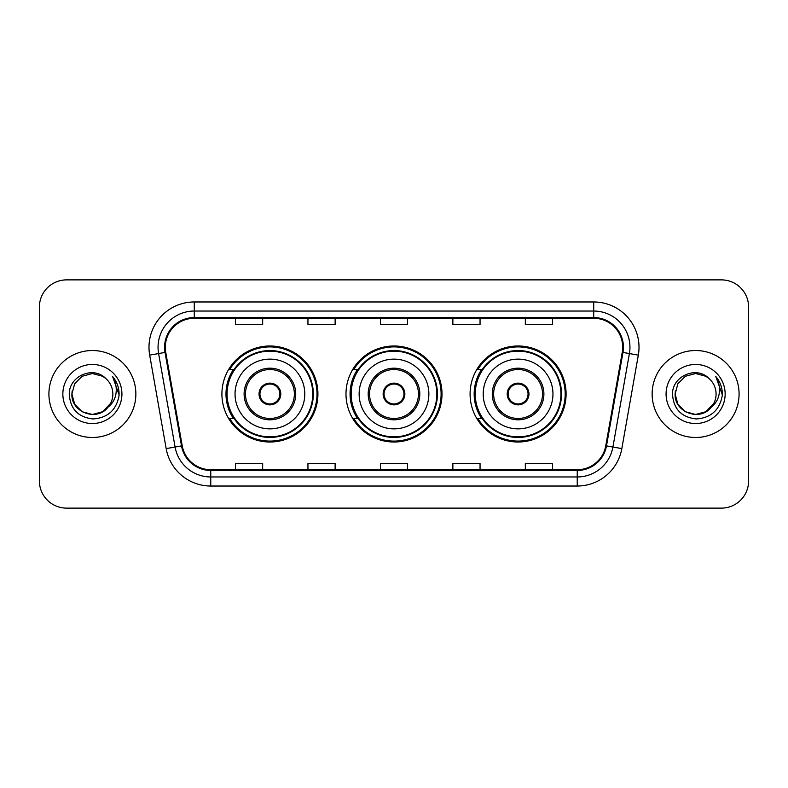 <?xml version="1.0" encoding="UTF-8"?>
<svg xmlns="http://www.w3.org/2000/svg" width="788" height="788" viewBox="0 0 788 788"><rect width="100%" height="100%" fill="white"/><g stroke="black" fill="none" stroke-linecap="round" stroke-linejoin="round"><path stroke-width="1.18" d="M470.081 394A48.009 48.009 0 0 0 518.09 442.009A48.009 48.009 0 0 0 566.089 394A48.009 48.009 0 0 0 518.09 345.991A48.009 48.009 0 0 0 470.081 394M345.991 394A48.009 48.009 0 0 0 394 442.009A48.009 48.009 0 0 0 442.009 394A48.009 48.009 0 0 0 394 345.991A48.009 48.009 0 0 0 345.991 394M221.911 394A48.009 48.009 0 0 0 269.91 442.009A48.009 48.009 0 0 0 317.919 394A48.009 48.009 0 0 0 269.91 345.991A48.009 48.009 0 0 0 221.911 394M233.425 418.458A43.931 43.931 0 0 1 233.425 369.542M357.506 418.458A43.931 43.931 0 0 1 357.506 369.542M481.596 418.458A43.931 43.931 0 0 1 481.596 369.542M39.4 307.044L39.4 480.956A27.176 27.176 0 0 0 66.576 508.122L721.424 508.122A27.176 27.176 0 0 0 748.6 480.956L748.6 307.044A27.176 27.176 0 0 0 721.424 279.878L66.576 279.878A27.176 27.176 0 0 0 39.4 307.044L39.4 480.956M48.915 394A43.478 43.478 0 0 0 92.383 437.478A43.478 43.478 0 0 0 135.861 394A43.478 43.478 0 0 0 92.383 350.522A43.478 43.478 0 0 0 48.915 394A43.478 43.478 0 0 0 92.383 437.478A43.478 43.478 0 0 0 135.861 394A43.478 43.478 0 0 0 92.383 350.522A43.478 43.478 0 0 0 48.915 394M652.139 394A43.478 43.478 0 0 0 695.617 437.478A43.478 43.478 0 0 0 739.085 394A43.478 43.478 0 0 0 695.617 350.522A43.478 43.478 0 0 0 652.139 394A43.478 43.478 0 0 0 695.617 437.478A43.478 43.478 0 0 0 739.085 394A43.478 43.478 0 0 0 695.617 350.522A43.478 43.478 0 0 0 652.139 394M165.303 347.262A28.989 28.989 0 0 1 194.281 318.283L593.719 318.283A28.989 28.989 0 0 1 622.264 352.295L605.775 445.772A28.989 28.989 0 0 1 577.24 469.717L210.76 469.717A28.989 28.989 0 0 1 182.225 445.772L165.736 352.295A28.989 28.989 0 0 1 165.303 347.262M164.574 347.262A29.708 29.708 0 0 0 165.027 352.423L181.506 445.9A29.708 29.708 0 0 0 210.76 470.446L577.24 470.446A29.708 29.708 0 0 0 606.494 445.9L622.973 352.423A29.708 29.708 0 0 0 593.719 317.554L194.281 317.554A29.708 29.708 0 0 0 164.574 347.262M149.681 355.132A45.29 45.29 0 0 1 194.281 301.971L593.719 301.971A45.29 45.29 0 0 1 638.319 355.132L621.83 448.599A45.29 45.29 0 0 1 577.24 486.029L210.76 486.029A45.29 45.29 0 0 1 166.169 448.599L149.681 355.132L158.605 353.556A36.228 36.228 0 0 1 194.281 311.033L593.719 311.033A36.228 36.228 0 0 1 629.395 353.556L612.916 447.032A36.228 36.228 0 0 1 577.24 476.967L210.76 476.967A36.228 36.228 0 0 1 175.084 447.032L158.605 353.556A36.228 36.228 0 0 1 158.053 347.262M721.424 279.878L66.576 279.878M66.576 508.122L721.424 508.122M748.6 480.956L748.6 307.044M380.417 318.283L380.417 324.41L407.583 324.41L407.583 318.283M307.95 318.283L307.95 324.41L335.127 324.41L335.127 318.283M235.494 318.283L235.494 324.41L262.67 324.41L262.67 318.283M452.873 318.283L452.873 324.41L480.05 324.41L480.05 318.283M525.33 318.283L525.33 324.41L552.506 324.41L552.506 318.283M407.583 469.717L407.583 463.59L380.417 463.59L380.417 469.717M335.127 469.717L335.127 463.59L307.95 463.59L307.95 469.717M262.67 469.717L262.67 463.59L235.494 463.59L235.494 469.717M480.05 469.717L480.05 463.59L452.873 463.59L452.873 469.717M552.506 469.717L552.506 463.59L525.33 463.59L525.33 469.717M102.627 411.73A20.478 20.478 0 0 0 112.861 394C112.743 387.824 110.389 382.663 105.799 378.526C93.211 365.356 69.048 376.221 69.265 394C70.191 408.952 78.12 417.276 93.043 418.96C107.739 417.896 116.407 410.085 119.047 395.537L119.087 394C119.008 387.282 116.782 381.392 112.388 376.309C115.728 381.786 116.9 387.686 115.915 394C114.989 399.309 112.428 403.633 108.222 406.982C111.266 403.19 112.812 398.866 112.861 394M110.576 403.407L102.627 411.73L92.383 414.478L82.149 411.73L74.653 404.234L71.915 394L74.653 404.234L82.149 411.73L92.383 414.478L102.627 411.73L107.651 407.642L102.627 411.73L92.383 414.478L82.149 411.73L74.653 404.234L71.915 394L74.653 404.234L82.149 411.73L92.383 414.478L102.627 411.73L107.976 407.278L102.627 411.73L92.383 414.478L82.149 411.73L74.653 404.234L71.915 394L74.653 404.234L82.149 411.73L92.383 414.478L102.627 411.73L110.576 403.407L108.183 407.022L110.576 403.407L102.627 411.73L92.383 414.478L82.149 411.73L74.653 404.234L71.915 394L74.653 404.234L82.149 411.73L92.383 414.478L102.627 411.73L110.576 403.407L107.66 407.642L102.627 411.73L92.383 414.478L82.149 411.73L74.653 404.234L71.915 394L74.653 383.766L82.149 376.27L92.383 373.522L102.627 376.27L105.799 378.526L102.627 376.27L92.383 373.522L82.149 376.27L74.653 383.766L71.915 394L74.653 383.766L82.149 376.27M72.132 390.976L71.915 394L74.653 383.766L82.149 376.27L92.383 373.522L102.627 376.27L105.799 378.526L102.627 376.27L92.383 373.522L82.149 376.27L74.653 383.766L71.915 394C70.861 412.154 96.54 421.718 107.66 407.642L108.222 406.982M62.853 394A29.53 29.53 0 0 0 92.383 423.53A29.53 29.53 0 0 0 121.923 394A29.53 29.53 0 0 0 92.383 364.47A29.53 29.53 0 0 0 62.853 394M112.585 376.536L119.077 394.778M235.041 394A34.869 34.869 0 0 1 269.91 359.131A34.869 34.869 0 0 1 304.789 394A34.869 34.869 0 0 1 269.91 428.869A34.869 34.869 0 0 1 235.041 394A34.869 34.869 0 0 0 269.91 428.869A34.869 34.869 0 0 0 304.789 394M245.462 394A24.458 24.458 0 0 0 269.91 418.458A24.458 24.458 0 0 0 294.367 394A24.458 24.458 0 0 0 269.91 369.542A24.458 24.458 0 0 0 245.462 394M233.967 369.542A43.478 43.478 0 0 0 233.967 418.458M312.757 394A42.838 42.838 0 0 0 269.91 351.162A42.838 42.838 0 0 0 227.072 394A42.838 42.838 0 0 0 269.91 436.838A42.838 42.838 0 0 0 312.757 394M259.045 394A10.865 10.865 0 0 0 269.91 404.865A10.865 10.865 0 0 0 280.784 394A10.865 10.865 0 0 0 269.91 383.135A10.865 10.865 0 0 0 259.045 394M317.012 394A47.103 47.103 0 0 1 229.663 418.458L234.026 418.458A43.429 43.429 0 0 0 313.338 394.108A43.429 43.429 0 0 0 234.026 369.542L229.663 369.542A47.103 47.103 0 0 1 317.012 394M259.39 391.281L259.764 391.281A10.51 10.51 0 0 1 280.065 391.281L279.494 391.281A9.958 9.958 0 0 1 269.91 403.958A9.958 9.958 0 0 1 260.326 391.281A9.958 9.958 0 0 1 279.494 391.281L280.439 391.281M259.764 391.281L260.326 391.281L259.764 391.281M280.439 396.719L280.065 396.719A10.51 10.51 0 0 1 259.764 396.719L259.39 396.719M280.065 396.719L279.494 396.719L280.065 396.719M705.851 411.73A20.478 20.478 0 0 0 716.085 394C715.967 387.824 713.613 382.663 709.023 378.526C696.434 365.356 672.272 376.221 672.499 394C673.425 408.952 681.344 417.276 696.277 418.96C710.973 417.896 719.641 410.085 722.271 395.537L722.32 394C722.241 387.282 720.005 381.392 715.612 376.309C718.952 381.786 720.134 387.686 719.139 394C718.213 399.309 715.652 403.633 711.446 406.982C714.489 403.19 716.036 398.866 716.085 394M685.373 411.73L695.617 414.478L705.851 411.73L711.2 407.278L705.851 411.73L695.617 414.478L685.373 411.73L677.877 404.234L675.139 394L677.877 404.234L685.373 411.73L695.617 414.478L705.851 411.73L713.8 403.407L711.446 406.982L713.8 403.407L705.89 411.71M711.2 407.278L705.851 411.73L695.617 414.478L685.373 411.73L677.877 404.234L675.139 394L677.877 404.234L685.373 411.73L695.617 414.478L705.851 411.73L711.2 407.278L706.225 411.513M711.446 406.982L710.884 407.642C699.774 421.718 674.095 412.154 675.139 394L677.877 404.234L685.373 411.73L695.617 414.478L705.851 411.73L713.8 403.407L705.851 411.73L695.617 414.478L685.373 411.73L677.877 404.234L675.139 394L677.877 383.766L685.373 376.27L695.617 373.522L705.851 376.27L709.023 378.526L705.851 376.27L695.617 373.522L685.373 376.27L677.877 383.766L675.139 394L677.877 383.766L685.373 376.27L695.617 373.522L705.851 376.27L709.023 378.526M666.077 394A29.53 29.53 0 0 0 695.617 423.53A29.53 29.53 0 0 0 725.147 394A29.53 29.53 0 0 0 695.617 364.47A29.53 29.53 0 0 0 666.077 394M675.139 394L675.365 390.976M715.809 376.536L722.3 394.778M359.131 394A34.869 34.869 0 0 1 394 359.131A34.869 34.869 0 0 1 428.869 394A34.869 34.869 0 0 1 394 428.869A34.869 34.869 0 0 1 359.131 394A34.869 34.869 0 0 0 394 428.869A34.869 34.869 0 0 0 428.869 394M369.542 394A24.458 24.458 0 0 0 394 418.458A24.458 24.458 0 0 0 418.458 394A24.458 24.458 0 0 0 394 369.542A24.458 24.458 0 0 0 369.542 394M358.057 369.542A43.478 43.478 0 0 0 358.057 418.458M436.838 394A42.838 42.838 0 0 0 394 351.162A42.838 42.838 0 0 0 351.162 394A42.838 42.838 0 0 0 394 436.838A42.838 42.838 0 0 0 436.838 394M383.135 394A10.865 10.865 0 0 0 394 404.865A10.865 10.865 0 0 0 404.865 394A10.865 10.865 0 0 0 394 383.135A10.865 10.865 0 0 0 383.135 394M441.103 394A47.103 47.103 0 0 1 353.743 418.458L358.116 418.458A43.429 43.429 0 0 0 437.429 394.108A43.429 43.429 0 0 0 358.116 369.542L353.743 369.542A47.103 47.103 0 0 1 441.103 394M383.48 391.281L383.845 391.281A10.51 10.51 0 0 1 404.155 391.281L403.584 391.281A9.958 9.958 0 0 1 394 403.958A9.958 9.958 0 0 1 384.416 391.281A9.958 9.958 0 0 1 403.584 391.281L404.52 391.281M383.845 391.281L384.416 391.281L383.845 391.281M404.52 396.719L403.584 396.719A9.958 9.958 0 0 1 384.416 396.719L383.48 396.719M403.584 396.719L404.155 396.719A10.51 10.51 0 0 1 383.845 396.719L384.416 396.719M483.211 394A34.869 34.869 0 0 1 518.09 359.131A34.869 34.869 0 0 1 552.959 394A34.869 34.869 0 0 1 518.09 428.869A34.869 34.869 0 0 1 483.211 394A34.869 34.869 0 0 0 518.09 428.869A34.869 34.869 0 0 0 552.959 394M493.633 394A24.458 24.458 0 0 0 518.09 418.458A24.458 24.458 0 0 0 542.538 394A24.458 24.458 0 0 0 518.09 369.542A24.458 24.458 0 0 0 493.633 394M482.138 369.542A43.478 43.478 0 0 0 482.138 418.458M560.928 394A42.838 42.838 0 0 0 518.09 351.162A42.838 42.838 0 0 0 475.243 394A42.838 42.838 0 0 0 518.09 436.838A42.838 42.838 0 0 0 560.928 394M507.216 394A10.865 10.865 0 0 0 518.09 404.865A10.865 10.865 0 0 0 528.955 394A10.865 10.865 0 0 0 518.09 383.135A10.865 10.865 0 0 0 507.216 394M565.183 394A47.103 47.103 0 0 1 477.833 418.458L482.197 418.458A43.429 43.429 0 0 0 561.519 394.108A43.429 43.429 0 0 0 482.197 369.542L477.833 369.542A47.103 47.103 0 0 1 565.183 394M507.561 391.281L507.935 391.281A10.51 10.51 0 0 1 528.236 391.281L527.674 391.281A9.958 9.958 0 0 1 518.09 403.958A9.958 9.958 0 0 1 508.506 391.281A9.958 9.958 0 0 1 527.674 391.281L528.61 391.281M507.935 391.281L508.506 391.281L507.935 391.281M528.61 396.719L527.674 396.719A9.958 9.958 0 0 1 508.506 396.719L507.561 396.719M527.674 396.719L528.236 396.719A10.51 10.51 0 0 1 507.935 396.719L508.506 396.719M593.719 301.971L593.719 317.554M158.605 353.556L165.027 352.423M210.76 486.029L210.76 470.446M577.24 470.446L577.24 486.029M606.494 445.9L621.83 448.599M166.169 448.599L181.506 445.9M622.973 352.423L638.319 355.132M194.281 301.971L194.281 317.554M295.727 394A25.817 25.817 0 0 0 269.91 368.183A25.817 25.817 0 0 0 244.103 394A25.817 25.817 0 0 0 269.91 419.817A25.817 25.817 0 0 0 295.727 394M419.817 394A25.817 25.817 0 0 0 394 368.183A25.817 25.817 0 0 0 368.183 394A25.817 25.817 0 0 0 394 419.817A25.817 25.817 0 0 0 419.817 394M543.897 394A25.817 25.817 0 0 0 518.09 368.183A25.817 25.817 0 0 0 492.273 394A25.817 25.817 0 0 0 518.09 419.817A25.817 25.817 0 0 0 543.897 394"/></g></svg>
